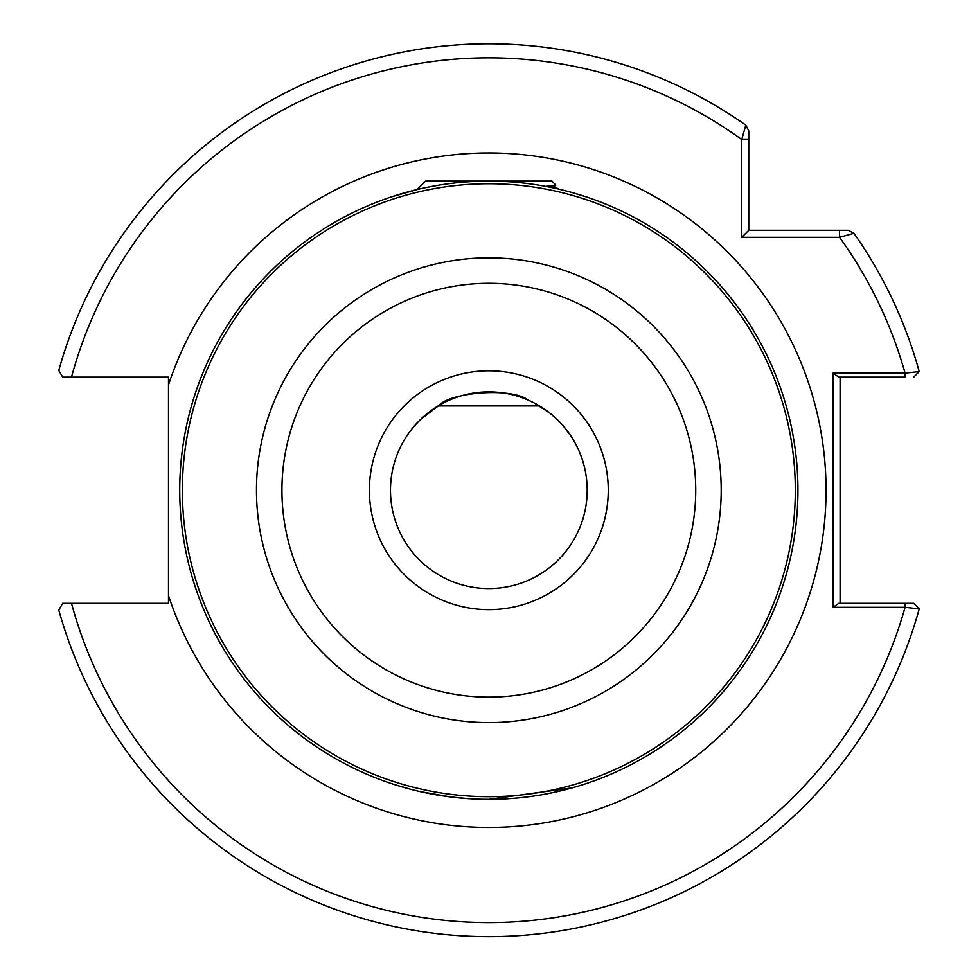 <?xml version="1.0" encoding="UTF-8"?>
<svg xmlns="http://www.w3.org/2000/svg" width="978" height="978" viewBox="0 0 978 978"><rect width="100%" height="100%" fill="white"/><g stroke="black" fill="none" stroke-linecap="round" stroke-linejoin="round"><path stroke-width="1.47" d="M543.609 794.429L557.326 791.642M568.304 788.94L575.981 786.789M580.663 785.371L575.235 787.009M572.191 787.877L488.829 799.332M390.479 490.222A98.35 98.35 0 0 0 488.829 588.573A98.35 98.35 0 0 0 587.191 490.222A98.35 98.35 0 0 0 488.829 391.872A98.35 98.35 0 0 0 390.479 490.222A98.35 98.35 0 0 1 488.829 391.872A98.35 98.35 0 0 1 587.191 490.222M168.485 384.929L168.485 603.328L71.492 603.328A432.398 432.398 0 0 0 905.066 607.338L833.06 607.338L833.06 373.107L905.066 373.107L919.222 371.579A446.445 446.445 0 0 0 853.928 233.277L839.552 237.312L741.74 237.312L741.74 139.499L745.786 125.135L748.769 130.869L748.769 139.499L748.769 130.869L745.786 125.135A446.445 446.445 0 0 0 58.778 370.393L62.702 377.117L168.485 377.117L168.485 384.929A337.202 337.202 0 0 1 826.043 490.222A337.202 337.202 0 0 1 168.485 595.516M797.938 490.222A309.109 309.109 0 0 1 488.829 799.332A309.109 309.109 0 0 1 179.732 490.222A309.109 309.109 0 0 1 488.829 181.113A309.109 309.109 0 0 1 797.938 490.222A309.109 309.109 0 0 0 488.829 181.113A309.109 309.109 0 0 0 179.732 490.222M556.506 418.853L550.113 413.303L533.829 402.765L528.267 400.124C511.36 386.909 449.819 392.459 439.036 405.405L420.418 419.562L414.256 426.115M427.117 413.645L420.54 419.44M419.036 420.931L415.405 424.782M539.489 405.919L438.181 405.919L433.572 408.865M431.86 410.051L430.577 410.98M560.492 422.851L559.269 421.579M568.646 432.741C559.991 421.555 560.81 422.74 571.091 436.31L572.57 438.621M571.788 437.374L571.128 436.371M395.528 784.906L409.489 788.965M420.32 791.642L450.638 796.96M450.858 796.984L469.342 798.708M572.839 192.752L586.531 196.957M391.139 196.957L417.19 189.536L425.613 181.113L552.057 181.113L555.785 185.184L545.724 186.395M745.786 125.135A446.445 446.445 0 0 0 58.778 370.393L62.702 377.117L71.492 377.117A432.398 432.398 0 0 1 741.74 139.499L748.769 139.499L748.769 230.295L839.552 230.295L839.552 237.312A432.398 432.398 0 0 1 905.066 373.107L905.066 377.117L838.806 377.117L833.06 373.107M878.415 377.117L867.462 377.117M62.702 603.328L71.492 603.328L62.702 603.328L58.778 610.052A446.445 446.445 0 0 0 919.222 608.866L905.066 607.338L905.066 603.328L913.696 603.328L838.806 603.328L833.06 607.338M840.09 377.117L840.09 603.328M839.552 230.295L848.183 230.295L853.928 233.277A446.445 446.445 0 0 1 919.222 371.579L913.696 377.117M58.778 610.052A446.445 446.445 0 0 0 919.222 608.866L913.696 603.328M741.74 237.312L748.769 230.295M551.299 187.348L546.726 186.321M476.372 392.667L494.391 392.031M550.956 187.421L555.785 185.184M608.267 490.222A119.426 119.426 0 0 1 488.829 609.649A119.426 119.426 0 0 1 369.403 490.222A119.426 119.426 0 0 1 488.829 370.796A119.426 119.426 0 0 1 608.267 490.222M281.933 490.222A206.896 206.896 0 0 0 488.829 697.118A206.896 206.896 0 0 0 695.737 490.222A206.896 206.896 0 0 0 488.829 283.314A206.896 206.896 0 0 0 281.933 490.222M721.202 490.222A232.373 232.373 0 0 1 488.829 722.595A232.373 232.373 0 0 1 256.468 490.222A232.373 232.373 0 0 1 488.829 257.85A232.373 232.373 0 0 1 721.202 490.222M182.36 490.222A306.469 306.469 0 0 0 488.829 796.691A306.469 306.469 0 0 0 795.31 490.222A306.469 306.469 0 0 0 488.829 183.754A306.469 306.469 0 0 0 182.36 490.222M553.829 186.321L558.597 189.096"/></g></svg>
